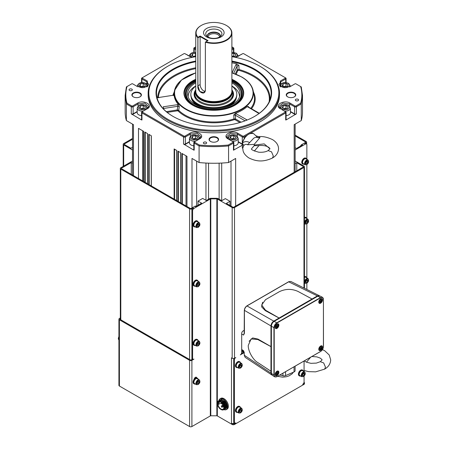 <?xml version="1.0" encoding="UTF-8"?>
<svg xmlns="http://www.w3.org/2000/svg" width="449" height="449" viewBox="0 0 449 449"><rect width="100%" height="100%" fill="white"/><g stroke="black" fill="none" stroke-linecap="round" stroke-linejoin="round"><path stroke-width="0.67" d="M146.935 108.984L148.692 106.48L144.836 103.152L138.039 103.932L133.129 106.767A1.313 0.758 180 0 1 131.271 106.767L126.388 103.949L125.153 95.435L125.153 112.059A88.672 51.197 -0 0 0 126.388 120.573L133.476 124.665L133.476 175.615M192.077 57.377L184.915 53.672A0.657 0.382 0 0 0 183.983 53.672L142.417 77.671A0.657 0.382 0 0 0 142.417 78.21L147.323 81.039L147.328 86.674L137.59 86.685L132.663 83.84A0.657 0.382 0 0 0 131.737 83.84L127 86.573C125.417 92.124 125.417 97.674 127 103.231L126.388 103.949L126.388 120.573M125.153 95.435L126.388 86.926L127 86.573M147.087 86.809L148.692 84.395L146.862 81.847L141.951 79.013A1.313 0.758 180 0 1 141.57 78.474A1.313 0.758 180 0 1 141.951 77.941L142.417 77.671M195.764 49.749L194.204 48.846A1.313 0.758 180 0 1 193.816 48.307A1.313 0.758 180 0 1 194.204 47.774L194.67 47.504A0.657 0.382 0 0 0 194.67 48.043L195.764 48.672M195.764 46.87L194.67 47.504M196.454 140.728L199.115 139.19L200.939 136.648L197.089 133.319L190.292 134.099L185.381 136.934A1.313 0.758 180 0 1 183.523 136.934L141.951 112.935A1.313 0.758 180 0 1 141.57 112.396A1.313 0.758 180 0 1 141.951 111.863L142.417 111.593A0.657 0.382 0 0 0 142.417 112.127L183.983 136.126A0.657 0.382 0 0 0 184.915 136.126L189.82 133.297C195.809 129.486 206.175 135.469 199.575 138.926L194.67 141.761A0.657 0.382 -0 0 0 194.67 142.294L199.401 145.027C209.015 145.942 218.635 145.942 228.255 145.027L232.986 142.294A0.657 0.382 -0 0 0 232.986 141.761L228.047 138.909M142.417 112.127L141.951 112.935L141.951 120.012L141.424 119.866L131.271 113.844L131.271 106.767L131.737 105.964A0.657 0.382 0 0 0 132.663 105.964L137.568 103.13C143.557 99.319 153.923 105.302 147.328 108.759L141.951 111.863M191.998 207.954L191.998 158.452L199.087 162.544L199.087 145.919L194.204 143.102A1.313 0.758 180 0 1 193.816 142.563A1.313 0.758 180 0 1 194.204 142.03L194.67 141.761L194.204 142.03M194.67 142.294L194.204 143.102L194.204 150.179L193.676 150.033L183.523 144.011L183.523 136.934L183.983 136.126M138.494 178.511L138.494 128.369L143.596 131.31L143.596 181.458M144.797 182.148L144.797 132.006L147.547 133.594L147.547 183.736M148.748 184.427L148.748 134.285L151.341 135.783L151.341 185.925M174.133 199.087L174.133 148.945L176.726 150.443L176.726 200.585M177.927 201.275L177.927 151.133L180.678 152.722L180.678 202.864M181.879 203.56L181.879 153.412L186.98 156.359L186.98 206.501M131.849 89.138A1.644 0.949 0 0 0 130.064 88.93A1.644 0.949 0 0 0 129.048 89.806A1.644 0.949 0 0 0 129.531 90.474A1.644 0.949 180 0 0 131.316 90.681A1.644 0.949 180 0 0 132.332 89.806A1.644 0.949 180 0 0 131.849 89.138M228.081 138.926C221.48 135.469 231.841 129.486 237.83 133.291L242.741 136.126A0.657 0.382 0 0 0 243.667 136.126L285.238 112.127A0.657 0.382 -0 0 0 285.238 111.593L282.236 109.859M280.788 109.028L280.328 108.759C273.727 105.302 284.088 99.319 290.082 103.13L294.987 105.964A0.657 0.382 0 0 0 295.919 105.964L300.65 103.231C302.239 97.674 302.239 92.124 300.65 86.573L295.919 83.84A0.657 0.382 0 0 0 294.987 83.84L290.043 86.696L280.328 86.674L280.328 81.045L285.238 78.21A0.657 0.382 0 0 0 285.238 77.671L243.667 53.672A0.657 0.382 0 0 0 242.741 53.672L235.573 57.377M231.892 48.672L232.986 48.043A0.657 0.382 0 0 0 232.986 47.504L231.892 46.87M127 103.231L131.737 105.964M298.125 99.324A1.644 0.949 180 0 1 298.607 99.992A1.644 0.949 180 0 1 297.592 100.873A1.644 0.949 180 0 1 295.801 100.666A1.644 0.949 0 0 1 295.319 99.992A1.644 0.949 0 0 1 296.334 99.117A1.644 0.949 0 0 1 298.125 99.324M206.164 142.226A1.644 0.949 180 0 1 206.647 142.9A1.644 0.949 180 0 1 205.631 143.775A1.644 0.949 180 0 1 203.84 143.568A1.644 0.949 0 0 1 203.358 142.9A1.644 0.949 0 0 1 204.374 142.024A1.644 0.949 0 0 1 206.164 142.226M287.635 96.844A4.759 2.75 0 0 0 294.37 96.844A4.759 2.75 0 0 0 294.37 92.954A4.759 2.75 0 0 0 287.635 92.954A4.759 2.75 0 0 0 287.635 96.844L287.635 96.844M210.458 141.401A4.759 2.75 0 0 0 217.193 141.401A4.759 2.75 0 0 0 217.193 137.512A4.759 2.75 0 0 0 210.458 137.512A4.759 2.75 0 0 0 210.458 141.401L210.458 141.401M133.28 96.844A4.759 2.75 0 0 0 140.015 96.844A4.759 2.75 0 0 0 140.015 92.954A4.759 2.75 0 0 0 133.28 92.954A4.759 2.75 0 0 0 133.28 96.844L133.28 96.844M167.382 121.713A65.683 37.924 0 0 0 238.963 129.935A65.683 37.924 0 0 0 279.508 94.902L279.508 93.291A65.683 37.924 180 0 1 238.963 128.324A65.683 37.924 180 0 1 167.382 120.108A65.683 37.924 0 0 1 148.142 93.291L148.142 94.902A65.683 37.924 0 0 0 167.382 121.713M134.447 84.867L137.456 86.606M186.088 54.351L186.442 54.554M187.564 55.205L188.816 55.923M294.179 172.287L294.179 124.665L301.268 120.573A88.672 51.197 0 0 0 302.497 112.059L302.497 95.435L301.268 103.949L296.385 106.767A1.313 0.758 180 0 1 294.527 106.767L289.616 103.932L282.814 103.152L278.964 106.48L280.76 109.006M233.452 52.404L233.452 48.846A1.313 0.758 180 0 0 233.834 48.307A1.313 0.758 180 0 0 233.452 47.774L232.986 47.504M285.238 77.671L285.699 77.941A1.313 0.758 180 0 1 286.086 78.474A1.313 0.758 180 0 1 285.699 79.013L280.788 81.847L278.964 84.395L280.569 86.809M300.65 86.573L301.268 86.926L302.497 95.435M301.268 120.573L301.268 103.949L300.65 103.231M140.425 115.444A3.614 2.088 -0 0 0 141.57 115.741M199.087 162.544A88.672 51.197 0 0 0 228.569 162.544L235.658 158.452L235.658 206.074M228.255 145.027L228.569 145.919L228.569 162.544M232.986 141.761L233.452 142.03A1.313 0.758 180 0 1 233.834 142.563A1.313 0.758 180 0 1 233.452 143.102L228.569 145.919C218.742 146.874 208.914 146.874 199.087 145.919L199.401 145.027M192.672 145.611A3.614 2.088 0 0 0 193.816 145.908M139.897 96.911A4.434 2.559 180 0 0 141.081 95.171A4.434 2.559 180 0 0 139.785 93.358A4.434 2.559 0 0 0 134.953 92.803A4.434 2.559 0 0 0 132.214 95.171A4.434 2.559 0 0 0 133.404 96.911M229.057 139.493L230.208 140.155M230.82 140.509L231.813 141.081M247.225 135.143L244.133 136.934A1.313 0.758 180 0 1 242.275 136.934L237.364 134.099L230.562 133.319L226.711 136.648L228.434 139.128M285.238 111.593L285.699 111.863A1.313 0.758 180 0 1 286.086 112.396A1.313 0.758 180 0 1 285.699 112.935L250.166 133.448M283.572 110.634L284.155 110.97M291.064 86.107L292.209 85.445M292.827 85.091L293.814 84.519M237.88 56.479L239.738 55.407M241.074 54.632L241.657 54.295M232.986 48.043L233.452 48.846L231.892 49.749M143.59 110.914L143.944 110.712M145.072 110.061L146.318 109.337M287.758 96.911A4.434 2.559 0 0 1 286.569 95.171A4.434 2.559 0 0 1 289.308 92.803A4.434 2.559 0 0 1 294.14 93.358A4.434 2.559 180 0 1 295.436 95.171A4.434 2.559 180 0 1 294.252 96.911M210.581 141.469A4.434 2.559 0 0 1 209.391 139.729A4.434 2.559 0 0 1 212.13 137.36A4.434 2.559 0 0 1 216.962 137.916A4.434 2.559 180 0 1 218.259 139.729A4.434 2.559 180 0 1 217.075 141.469M260.274 66.474L259.808 66.211L260.274 66.474A65.683 37.924 180 0 1 279.508 93.291M195.764 56.692A65.026 37.542 0 0 0 167.847 66.211L167.382 66.474A65.683 37.924 0 0 0 148.142 93.291M295.919 105.964L296.385 106.767L296.385 113.844L286.226 119.866L285.699 120.012L285.699 112.935L285.238 112.127M242.017 145.504L242.426 142.877A9.356 5.405 -60 0 1 244.133 138.87A9.356 5.405 -60 0 1 247.438 135.026A9.356 5.405 -60 0 1 248.718 134.156M241.977 145.42L233.452 150.179L233.452 143.102L232.986 142.294M132.517 175.059L132.517 124.109L132.517 147.317L130.878 148.26L124.373 144.511A0.657 0.382 180 0 1 124.373 143.972L132.517 139.274M132.517 138.466L123.677 143.568A1.644 0.949 0 0 0 123.194 144.241A1.644 0.949 0 0 0 123.677 144.909L132.517 150.011M132.517 160.995L120.798 167.758A1.644 0.949 -0 0 0 120.315 168.426A1.644 0.949 -0 0 0 120.798 169.099L189.585 208.813A1.644 0.949 0 0 0 191.903 208.813L193.3 208.005L193.996 208.409L210.328 198.98A0.657 0.382 180 0 1 210.789 198.868L216.861 198.868A0.657 0.382 180 0 1 217.327 198.98L232.172 207.55A1.644 0.949 -0 0 0 234.496 207.55L303.979 167.438A1.644 0.949 0 0 0 304.456 166.764A1.644 0.949 0 0 0 303.979 166.096L295.139 160.995M229.989 205.485L229.989 201.304L225.347 198.621L221.722 200.714L218.023 198.576A1.644 0.949 0 0 0 216.861 198.301L210.789 198.301A1.644 0.949 -0 0 0 209.632 198.576L206.304 200.495L202.679 198.407L198.037 201.09L201.657 203.178L195.618 206.663L194.922 206.265L191.207 208.409A0.657 0.382 180 0 1 190.281 208.409L121.494 168.695A0.657 0.382 180 0 1 121.494 168.162L131.248 162.527L132.517 163.262M131.248 162.527L131.248 174.324M231.892 56.692A65.026 37.542 0 0 1 259.808 66.211A65.026 37.542 180 0 1 259.808 119.299A65.026 37.542 180 0 1 167.847 119.299A65.026 37.542 0 0 1 167.847 66.211M286.086 115.741A3.614 2.088 0 0 0 287.231 115.444M242.931 149.102A9.519 5.495 -60 0 1 242.454 148.164L242.454 142.973C244.649 141.283 247.04 141.149 249.638 142.569L253.769 138.152C255.386 137.248 256.761 137.13 257.9 137.798L254.185 134.133A9.519 5.495 120 0 0 248.797 134.133A9.519 5.495 120 0 0 242.454 142.973L242.426 142.877M233.834 145.908A3.614 2.088 0 0 0 234.979 145.611M198.037 201.09L198.037 205.272M231.892 61.053A57.803 33.372 0 0 1 254.701 69.157A57.803 33.372 180 0 1 254.701 116.353A57.803 33.372 180 0 1 172.955 116.353L172.955 116.353A57.803 33.372 0 0 1 195.764 61.053M243.964 351.831L244.413 355.586L245.16 357.342L271.707 374.887L270.96 373.13L270.96 325.94C271.134 323.897 272.066 322.292 273.744 321.114L317.398 295.913L319.475 295.79M295.139 150.011L305.46 144.05L304.764 143.652L306.162 142.844A1.644 0.949 0 0 0 306.639 142.176A1.644 0.949 0 0 0 306.162 141.508L295.139 135.143M295.139 135.946L305.46 141.906A0.657 0.382 180 0 1 305.46 142.445L301.745 144.589L302.446 144.993L296.407 148.479L295.139 147.743M257.9 137.798L260.033 137.546L254.19 144.37L247.506 144.78C246.035 143.927 244.733 144.292 243.594 145.88L243.049 147.614M258.68 137.169C258.276 136.474 258.725 136.603 260.033 137.546M259.09 145.465L254.297 151.066M242.348 147.878L242.348 143.371A3.94 1.976 -146.6 0 1 243.594 145.88M296.778 170.788L296.778 162.74L303.277 166.495A0.657 0.382 180 0 1 303.277 167.034L233.8 207.146A0.657 0.382 180 0 1 232.868 207.146L226.369 203.391L229.989 201.304M295.139 163.689L296.778 162.74M192.722 359.043L191.207 359.913A0.657 0.382 180 0 1 190.281 359.913L120.102 319.396A0.657 0.382 180 0 1 120.102 318.863L120.315 318.734M120.315 317.931L119.406 318.459A1.644 0.949 0 0 0 118.923 319.127A1.644 0.949 0 0 0 119.406 319.8L189.585 360.317A1.644 0.949 0 0 0 191.903 360.317L193.996 359.11A1.97 1.139 120 0 1 193.008 359.206A1.97 1.139 120 0 1 192.599 358.308L192.599 210.822L191.903 210.418A1.97 1.139 -60 0 1 193.3 208.005M254.532 116.448A57.332 33.103 0 0 0 270.713 97.265A57.332 33.103 0 0 0 254.364 69.73A57.332 33.103 180 0 0 231.892 61.721M173.123 116.448A57.332 33.103 180 0 1 156.942 97.265A57.332 33.103 180 0 1 195.764 61.721M319.295 295.683L290.829 281.461L288.931 281.697L247.203 305.791C245.519 306.964 244.587 308.57 244.413 310.618L244.413 333.349L243.549 335.055L244.329 332.883M244.34 352.858L243.549 350.72L241.691 349.496M194.922 206.265A1.97 1.139 -60 0 1 195.91 206.164L196.196 206.332M244.009 351.954L241.506 353.397M300.538 146.088A1.97 1.139 -60 0 1 301.745 144.589M304.764 143.652A1.97 1.139 -60 0 1 305.752 143.551L306.448 143.955A1.97 1.139 120 0 1 306.858 144.859L306.858 159.333M306.858 164.637L306.858 218.596M306.858 223.899L306.858 277.852M306.858 283.162L306.858 289.47M306.448 143.955A1.97 1.139 120 0 0 305.46 144.05M304.456 277.1A3.283 1.897 -60 0 1 304.534 277.055A3.283 1.897 -60 0 1 306.173 276.893L305.713 276.623A3.283 1.897 120 0 0 304.456 276.601M306.173 158.368L305.713 158.104A3.283 1.897 120 0 0 304.068 158.267A3.283 1.897 120 0 0 301.924 161.157A3.283 1.897 120 0 0 302.43 163.79L302.89 164.059A3.283 1.897 -60 0 1 302.39 161.427A3.283 1.897 -60 0 1 304.534 158.531A3.283 1.897 -60 0 1 306.173 158.368A3.283 1.897 -60 0 1 306.796 159.294M304.456 217.838A3.283 1.897 -60 0 1 304.534 217.793A3.283 1.897 -60 0 1 306.173 217.63L305.713 217.361A3.283 1.897 120 0 0 304.456 217.338M247.506 144.78L249.638 142.569M255.868 135.755L258.641 136.698C262.637 136.142 267.29 137.13 272.605 139.661C276.522 142.159 278.498 145.201 278.543 148.793C278.285 152.772 276.247 155.854 272.436 158.031L273.323 156.067L271.522 151.818L268.12 150.589C265.954 151.919 262.833 152.464 258.764 152.211C253.242 150.645 250.834 149.506 251.535 148.804L254.19 145.661L257.597 145.678C268.9 144.382 270.292 149.433 269.933 148.793L264.203 143.882L254.235 145.044L254.19 144.37M272.436 158.031L272.425 158.042C263.159 162.274 256.289 161.601 248.746 157.863C244.677 155.012 242.735 151.992 242.931 148.804M193.996 208.409A1.97 1.139 120 0 0 192.599 210.822M304.04 382.262A1.644 0.949 180 0 1 304.456 382.896L304.456 383.699A1.644 0.949 180 0 1 303.979 384.372L234.496 424.485A1.644 0.949 180 0 1 232.172 424.485L217.327 415.914A0.657 0.382 0 0 0 216.861 415.802L210.789 415.802A0.657 0.382 -0 0 0 210.328 415.914L191.903 426.55A1.644 0.949 180 0 1 189.585 426.55L119.406 386.033A1.644 0.949 180 0 1 118.923 385.36L118.923 319.127M194.019 379.456A1.97 1.139 -60 0 1 194.973 377.66A1.97 1.139 -60 0 1 196.376 377.244A1.97 1.139 -60 0 1 196.757 377.873A3.283 1.897 120 0 0 195.388 378.148A3.283 1.897 120 0 0 194.019 379.456A3.283 1.897 120 0 0 193.744 383.676L194.209 383.94A3.283 1.897 -60 0 1 193.704 381.313A3.283 1.897 -60 0 1 195.854 378.417A3.283 1.897 -60 0 1 197.493 378.254A3.283 1.897 -60 0 1 198.116 379.181M197.493 378.254L197.032 377.985A3.283 1.897 120 0 0 196.757 377.873M197.493 339.64L197.032 339.371A3.283 1.897 120 0 0 195.388 339.534A3.283 1.897 120 0 0 193.244 342.43A3.283 1.897 120 0 0 193.744 345.062L194.209 345.326A3.283 1.897 -60 0 1 193.704 342.699A3.283 1.897 -60 0 1 195.854 339.803A3.283 1.897 -60 0 1 197.493 339.64A3.283 1.897 -60 0 1 198.116 340.566M197.493 221.116L197.032 220.846A3.283 1.897 120 0 0 195.388 221.009A3.283 1.897 120 0 0 193.244 223.905A3.283 1.897 120 0 0 193.744 226.537L194.209 226.807A3.283 1.897 -60 0 1 193.704 224.174A3.283 1.897 -60 0 1 195.854 221.278A3.283 1.897 -60 0 1 197.493 221.116A3.283 1.897 -60 0 1 198.116 222.042M197.493 280.378L197.032 280.109A3.283 1.897 120 0 0 195.388 280.271A3.283 1.897 120 0 0 193.244 283.167A3.283 1.897 120 0 0 193.744 285.8L194.209 286.069A3.283 1.897 -60 0 1 193.704 283.437A3.283 1.897 -60 0 1 195.854 280.541A3.283 1.897 -60 0 1 197.493 280.378A3.283 1.897 -60 0 1 198.116 281.304M234.4 422.127A1.97 1.139 120 0 0 234.81 423.025A1.97 1.139 120 0 0 235.792 422.93L234.496 423.682A1.644 0.949 180 0 1 232.172 423.682L231.476 423.278L231.476 357.847L232.172 358.251A1.644 0.949 180 0 0 234.496 358.251L235.792 357.499A1.97 1.139 120 0 0 234.4 359.913L233.704 359.514L233.704 421.723L234.4 422.127L234.4 359.913M224.029 409.668A6.241 3.603 -120 0 0 226.33 409.589L227.071 409.162A6.241 3.603 -120 0 0 228.361 406.306L228.361 406.199A6.106 3.525 -120 0 0 224.045 398.718A6.106 3.525 -120 0 0 224 398.69M231.892 62.809A57.124 32.979 180 0 1 237.027 63.96L238.89 65.47L239.042 69.494L237.201 69.926L237.066 66.065A1.313 1.038 -155.1 0 0 235.798 64.892L232.088 72.89M157.049 97.736A57.124 32.979 180 0 1 157.015 97.562L157.021 97.209M241.691 333.983L243.549 335.055L244.385 333.321M271.482 374.208L271.185 373.001L271.185 325.806C271.336 323.92 272.189 322.449 273.738 321.383L317.398 296.172L318.594 295.824M270.955 346.628L257.743 339.5L251.148 338.928L248.275 345.36C247.87 350.697 252.983 359.975 257.743 362.539L270.955 371.211M249.083 341.262L252.692 337.929L257.979 339.096L257.748 339.5L251.216 338.894M244.329 330.262L243.089 330.98A1.97 1.139 -60 0 0 241.691 333.394L241.691 352.487A1.97 1.139 120 0 1 240.299 354.901L244.222 352.633M306.173 276.893A3.283 1.897 -60 0 1 306.796 277.819M304.001 164.132A3.283 1.897 -60 0 1 302.89 164.059M306.173 217.63A3.283 1.897 -60 0 1 306.796 218.556M304.456 382.896A1.644 0.949 180 0 1 303.979 383.564L302.677 384.316A1.97 1.139 120 0 0 304.068 381.903L304.068 376.082M191.903 208.813L191.903 359.514M193.008 359.206L192.312 358.807A1.97 1.139 -60 0 1 191.903 357.904L192.599 358.308M196.084 377.867L196.084 377.744A1.97 1.139 120 0 0 195.96 377.154M195.321 384.013A3.283 1.897 -60 0 1 194.209 383.94M195.321 345.399A3.283 1.897 -60 0 1 194.209 345.326M195.321 226.88A3.283 1.897 -60 0 1 194.209 226.807M195.321 286.142A3.283 1.897 -60 0 1 194.209 286.069M234.524 422.863L233.8 423.278A1.644 0.949 180 0 1 231.476 423.278M234.81 423.025L234.114 422.627A1.97 1.139 -60 0 1 233.8 422.245A1.97 1.139 -60 0 1 233.704 421.723M233.704 359.514A1.97 1.139 -60 0 1 233.8 358.88A1.97 1.139 -60 0 1 233.951 358.459M228.361 406.306A6.241 3.603 -120 0 0 223.95 398.661A6.241 3.603 -120 0 0 220.829 398.353L220.089 398.785A6.241 3.603 -120 0 0 218.871 400.749M245.923 120.506A1.313 0.758 -60 0 1 246.653 119.687L235.433 113.361A39.759 22.955 0 0 0 247.197 106.57L258.153 113.047A1.313 0.758 -60 0 1 258.809 112.98L259.427 113.199M236.09 74.276L237.835 70.515L238.756 70.274L239.042 69.494A56.181 32.435 180 0 1 253.55 75.544A56.181 32.435 0 0 1 269.95 99.897M173.875 94.952L174.122 95.267A39.759 22.955 -0 0 0 178.427 104.544L163.24 106.783L163.778 109.287M163.088 108.551L177.77 106.295L177.232 109.954L166.293 111.644M158.828 97.489L173.022 95.289L158.828 97.489L157.032 97.248M238.89 65.47L237.066 66.065L233.665 73.389M270.96 325.94L244.424 310.354C244.587 308.48 245.435 307.004 246.978 305.932L273.744 321.114M312.027 299.012L298.029 291.44C291.839 288.662 285.648 288.724 279.452 291.631L265.522 299.674L261.672 304.983L265.522 310.214L279.115 318.01M304.068 361.035L304.068 371.548M239.85 406.626L239.39 406.356A3.283 1.897 120 0 0 236.859 407.237A3.283 1.897 120 0 0 235.422 410.543A3.283 1.897 120 0 0 236.101 412.047L236.567 412.311A3.283 1.897 -60 0 1 235.888 410.807A3.283 1.897 -60 0 1 237.319 407.507A3.283 1.897 -60 0 1 239.85 406.626A3.283 1.897 -60 0 1 240.473 407.552M239.85 361.843L239.39 361.574A3.283 1.897 120 0 0 236.859 362.455A3.283 1.897 120 0 0 235.422 365.761A3.283 1.897 120 0 0 236.101 367.265L236.567 367.529A3.283 1.897 -60 0 1 235.888 366.03A3.283 1.897 -60 0 1 237.319 362.725A3.283 1.897 -60 0 1 239.85 361.843A3.283 1.897 -60 0 1 240.473 362.77M302.834 370.262L302.368 369.993A3.283 1.897 120 0 0 299.837 370.874A3.283 1.897 120 0 0 298.405 374.18A3.283 1.897 120 0 0 299.085 375.684L299.55 375.953A3.283 1.897 -60 0 1 298.866 374.449A3.283 1.897 -60 0 1 300.302 371.143A3.283 1.897 -60 0 1 302.834 370.262A3.283 1.897 -60 0 1 303.451 371.188M310.635 357.247L306.454 362.18M304.456 282.915L305.168 283.33A2.789 1.611 120 0 1 304.742 281.091A2.789 1.611 120 0 1 306.566 278.633A2.789 1.611 -60 0 1 307.963 278.492L305.932 277.319A2.789 1.611 120 0 0 304.534 277.46A2.789 1.611 120 0 0 304.456 277.504M305.932 158.794A2.789 1.611 120 0 0 304.534 158.935A2.789 1.611 120 0 0 302.71 161.393A2.789 1.611 120 0 0 303.137 163.632L305.168 164.805A2.789 1.611 120 0 1 304.742 162.566A2.789 1.611 120 0 1 306.566 160.108A2.789 1.611 -60 0 1 307.963 159.967L305.932 158.794M304.456 223.653L305.168 224.068A2.789 1.611 120 0 1 304.742 221.828A2.789 1.611 120 0 1 306.566 219.37A2.789 1.611 -60 0 1 307.963 219.23L305.932 218.057A2.789 1.611 120 0 0 304.534 218.197A2.789 1.611 120 0 0 304.456 218.242M197.246 378.681A2.789 1.611 120 0 0 195.854 378.821A2.789 1.611 120 0 0 194.03 381.28A2.789 1.611 120 0 0 194.456 383.513L196.488 384.686A2.789 1.611 -60 0 1 196.061 382.453A2.789 1.611 -60 0 1 197.886 379.994A2.789 1.611 120 0 1 199.277 379.854L197.246 378.681M195.854 340.207A2.789 1.611 120 0 0 194.03 342.666A2.789 1.611 120 0 0 194.456 344.899L196.488 346.072A2.789 1.611 -60 0 1 196.061 343.839A2.789 1.611 -60 0 1 197.886 341.38A2.789 1.611 120 0 1 199.277 341.24L197.246 340.067A2.789 1.611 120 0 0 195.854 340.207M197.246 221.542A2.789 1.611 120 0 0 195.854 221.683A2.789 1.611 120 0 0 194.03 224.141A2.789 1.611 120 0 0 194.456 226.38L196.488 227.553A2.789 1.611 -60 0 1 196.061 225.314A2.789 1.611 -60 0 1 197.886 222.856A2.789 1.611 120 0 1 199.277 222.715L197.246 221.542M195.854 280.945A2.789 1.611 120 0 0 194.03 283.403A2.789 1.611 120 0 0 194.456 285.643L196.488 286.816A2.789 1.611 -60 0 1 196.061 284.576A2.789 1.611 -60 0 1 197.886 282.118A2.789 1.611 120 0 1 199.277 281.978L197.246 280.805A2.789 1.611 120 0 0 195.854 280.945M226.33 409.589A6.241 3.603 -120 0 0 227.621 406.732A6.241 3.603 -120 0 0 224.898 400.452A6.241 3.603 -120 0 0 220.089 398.785M247.758 107.047A1.313 0.758 -60 0 1 248.415 106.985L258.809 112.98M247.197 106.57L248.449 106.486L248.28 106.884M235.433 113.361L233.755 114.972L233.974 118.901A40.702 23.5 180 0 1 185.044 115.096A40.702 23.5 0 0 1 178.696 110.347L177.232 109.954L177.4 110.808L178.135 110.976A0.657 0.46 134.6 0 0 178.696 110.347L179.258 106.542L177.77 106.295L177.428 104.589M236.258 113.687A1.313 0.758 120 0 0 235.338 115.202L233.755 114.972M237.835 70.515A0.657 0.516 24.9 0 1 237.201 69.926L235.321 73.978M178.427 104.544L179.258 106.542M261.672 305.056L265.522 310.225L265.297 310.629L261.61 306.858L262.575 302.256M271.387 373.422L273.935 374.999L274.737 376.857L276.949 376.694L274.737 376.857L272.161 375.218L271.387 373.422L271.387 326.227C271.555 324.15 272.492 322.522 274.204 321.344L317.864 296.138L319.806 295.913L322.517 297.322L323.269 298.265M237.678 412.384A3.283 1.897 -60 0 1 236.567 412.311M237.678 367.602A3.283 1.897 -60 0 1 236.567 367.529M300.662 376.026A3.283 1.897 -60 0 1 299.55 375.953M311.881 356.528L316.848 356.882L320.193 358.083L321.95 359.554L322.096 359.913L320.3 361.692L323.678 362.932L325.48 367.181L324.593 369.151L315.608 371.851L308.609 371.649L304.068 370.481M320.3 361.692L316.371 363.101L310.921 363.331L306.42 362.169L304.366 360.867M143.304 111.083A5.253 3.036 0 0 1 138.735 110.235A5.253 3.036 180 0 1 137.198 108.086L137.198 112.648A5.253 3.036 0 0 0 138.735 114.792A5.253 3.036 0 0 0 141.57 115.634M224.057 409.651A6.106 3.525 60 0 0 227.435 406.732A6.106 3.525 -120 0 0 223.585 399.554A6.106 3.525 -120 0 0 218.899 400.727M195.556 141.25A5.253 3.036 0 0 1 190.988 140.397A5.253 3.036 180 0 1 189.444 138.253L189.444 142.81A5.253 3.036 0 0 0 190.988 144.96A5.253 3.036 0 0 0 193.816 145.802M178.135 110.976A41.353 23.876 0 0 0 184.59 115.803A41.353 23.876 0 0 0 234.294 119.664L233.974 118.901L235.545 118.974L235.338 115.202L245.081 120.826M234.294 119.664L235.08 119.731A0.657 0.382 120 0 0 235.545 118.974L241.096 122.179M238.211 407.187A2.789 1.611 120 0 0 236.387 409.651A2.789 1.611 120 0 0 236.814 411.885L238.846 413.058A2.789 1.611 120 0 1 238.419 410.824A2.789 1.611 120 0 1 240.243 408.36A2.789 1.611 -60 0 1 241.641 408.225L239.603 407.052A2.789 1.611 120 0 0 238.211 407.187M239.603 362.27A2.789 1.611 120 0 0 238.211 362.41A2.789 1.611 120 0 0 236.387 364.869A2.789 1.611 120 0 0 236.814 367.102L238.846 368.275A2.789 1.611 120 0 1 238.419 366.042A2.789 1.611 120 0 1 240.243 363.583A2.789 1.611 -60 0 1 241.641 363.443L239.603 362.27M301.189 370.829A2.789 1.611 120 0 0 299.365 373.287A2.789 1.611 120 0 0 299.792 375.527L301.823 376.7A2.789 1.611 120 0 1 301.397 374.46A2.789 1.611 120 0 1 303.221 372.002A2.789 1.611 -60 0 1 304.618 371.862L302.587 370.689A2.789 1.611 120 0 0 301.189 370.829M225.437 408.854A5.158 2.975 -120 0 0 225.46 408.837L225.555 408.786A5.158 2.975 60 0 0 226.622 406.424A5.158 2.975 -120 0 0 224.315 401.181L221.43 399.352L219.808 400.205M195.764 79.277A29.887 17.253 0 0 0 192.694 105.223A29.887 17.253 180 0 0 234.962 105.223A29.887 17.253 180 0 0 234.962 80.82A29.887 17.253 0 0 0 231.892 79.277M144.629 86.455L141.654 86.915L139.476 85.658L140.273 83.941L143.248 83.48L145.425 84.738L144.629 86.455M195.764 56.462L193.906 56.748L191.729 55.491L192.526 53.779L195.764 53.47M306.858 279.839L305.926 280.995L305.926 282.236L306.858 282.314L307.784 281.164L307.784 279.923L306.858 279.839M306.858 161.314L305.926 162.471L305.926 163.711L306.858 163.795L307.784 162.639L307.784 161.399L306.858 161.314M306.858 220.577L305.926 221.733L305.926 222.973L306.858 223.058L307.784 221.901L307.784 220.661L306.858 220.577M286.086 115.634A5.253 3.036 0 0 0 290.458 112.648L290.458 108.086L288.713 105.493C284.385 103.792 281.467 104.656 279.946 108.086A5.253 3.036 180 0 0 279.985 108.456M233.834 145.802A5.253 3.036 0 0 0 238.206 142.81L238.206 138.253L236.466 135.66C232.139 133.959 229.214 134.823 227.699 138.253A5.253 3.036 180 0 0 227.738 138.623M198.172 383.676L199.103 382.52L199.103 381.285L198.172 381.201L197.246 382.357L197.246 383.592L198.172 383.676L197.246 383.143M198.172 345.062L199.103 343.906L199.103 342.671L198.172 342.587L197.246 343.743L197.246 344.978L198.172 345.062L197.246 344.529M198.172 226.543L199.103 225.387L199.103 224.146L198.172 224.062L197.246 225.218L197.246 226.459L198.172 226.543L197.246 226.004M198.172 285.8L199.103 284.649L199.103 283.409L198.172 283.325L197.246 284.481L197.246 285.721L198.172 285.8L197.246 285.267M220.352 399.885A5.158 2.975 60 0 1 220.397 399.857A5.158 2.975 60 0 1 221.638 399.632L221.43 399.352M221.638 399.632L222.485 400.227A4.827 2.789 -120 0 0 221.722 399.997M220.021 400.076L221.29 399.829L222.485 400.227M221.29 399.829L221.918 400.559L220.824 400.098L221.587 400.749L220.358 400.368L220.992 401.092L219.825 400.676L220.655 401.288L218.495 401.333A4.827 2.789 -120 0 0 217.496 403.544L217.496 403.679A4.664 2.694 60 0 1 220.796 401.771A4.664 2.694 60 0 1 224.09 407.484A4.664 2.694 60 0 1 220.796 409.387A4.664 2.694 60 0 1 217.496 403.679M220.796 409.387L222.148 409.971C223.669 410.167 224.449 409.336 224.5 407.484C224.326 405.279 223.321 403.421 221.492 401.911L220.655 401.288M221.492 401.911L222.564 402.192L224.96 407.383L223.95 409.713M223.956 409.713L225.028 407.344L222.564 402.192M222.631 402.152L221.806 401.541L223.03 401.922L225.42 407.12L224.416 409.443L225.488 407.08L223.03 401.922M223.097 401.883L222.266 401.271L223.495 401.653L225.886 406.85L224.876 409.174M224.882 409.174L225.954 406.811L223.495 401.653M223.563 401.614L222.861 400.929L223.956 401.389L226.352 406.581L225.342 408.91L226.419 406.541L223.956 401.389M224.023 401.35L223.282 400.688L224.225 401.232A5.158 2.975 60 0 1 226.532 406.48A5.158 2.975 -120 0 1 225.46 408.837M234.844 105.291A29.555 17.068 180 0 0 243.386 93.291A29.555 17.068 180 0 0 234.726 81.224A29.555 17.068 0 0 0 231.892 79.782M195.764 79.782A29.555 17.068 0 0 0 184.27 93.291A29.555 17.068 0 0 0 192.812 105.291M140.273 86.118L140.273 83.941M140.964 86.517L143.248 86.163L143.248 83.48M143.248 86.163L143.938 86.562M192.526 55.951L192.526 53.779M193.216 56.35L195.5 55.996L195.5 53.319M307.784 281.164L306.622 280.131M305.926 281.36L306.622 280.49M306.858 282.314L305.926 281.781M307.784 162.639L306.622 161.606M305.926 162.835L306.622 161.966M306.858 163.795L305.926 163.256M307.784 221.901L306.622 220.869M305.926 222.098L306.622 221.228M306.858 223.058L305.926 222.519M231.892 53.605L233.749 53.319L235.921 54.57L235.13 56.288L232.2 56.742M287.377 86.455L284.408 86.915L282.23 85.658L283.027 83.941L285.996 83.48L288.174 84.738L287.377 86.455M144.629 108.54L141.654 109L139.476 107.743L140.273 106.026L143.248 105.566L145.425 106.823L144.629 108.54M197.246 382.716L197.942 381.852L199.103 382.52M197.942 381.852L197.942 381.487M197.246 344.102L197.942 343.238L199.103 343.906M197.942 343.238L197.942 342.873M197.246 225.583L197.942 224.713L199.103 225.387M197.942 224.713L197.942 224.354M197.246 284.84L197.942 283.976L199.103 284.649M197.942 283.976L197.942 283.616M221.542 399.683A5.158 2.975 -120 0 0 220.307 399.907A5.158 2.975 -120 0 0 220.167 399.997M221.222 399.868L220.021 400.07M220.756 400.138L219.488 400.379L220.824 400.098M220.291 400.407L219.09 400.609L220.358 400.368M218.562 400.912A5.158 2.975 -120 0 0 217.496 403.275L218.697 400.845A5.158 2.975 -120 0 0 218.562 400.912L219.898 400.637M218.697 400.845L219.825 400.676M220.453 401.322L219.819 401.148A4.827 2.789 -120 0 0 218.495 401.333M221.469 401.737L224.315 408.775M221.935 401.468L225.016 407.698M222.395 401.198L225.482 407.428M222.861 400.929L225.948 407.164M223.282 400.688A4.827 2.789 60 0 1 225.42 403.202M196.875 138.707L193.906 139.168L191.729 137.91L192.526 136.193L195.5 135.733L197.672 136.99L196.875 138.707M184.275 93.56A29.555 17.068 180 0 1 195.764 80.32M231.892 80.32A29.555 17.068 180 0 1 234.726 81.763A29.555 17.068 180 0 1 243.38 93.56M143.86 86.573A2.666 1.538 -0 0 0 141.761 86.393A2.666 1.538 0 0 0 141.053 86.567M195.764 56.305A2.666 1.538 -0 0 0 194.013 56.226A2.666 1.538 -0 0 0 193.306 56.406M240.535 409.572L239.603 410.728L239.603 411.963L240.535 412.047L241.461 410.891L241.461 409.656L240.535 409.572M240.535 364.79L239.603 365.946L239.603 367.181L240.535 367.265L241.461 366.109L241.461 364.874L240.535 364.79M303.513 373.209L302.581 374.365L302.581 375.605L303.513 375.69L304.439 374.533L304.439 373.293L303.513 373.209M305.926 281.31A1.313 0.758 120 0 0 306.162 281.068A1.313 0.758 120 0 0 306.594 280.17M305.926 162.791A1.313 0.758 120 0 0 306.162 162.544A1.313 0.758 120 0 0 306.594 161.646M305.926 222.053A1.313 0.758 120 0 0 306.162 221.806A1.313 0.758 120 0 0 306.594 220.908M234.361 56.406A2.666 1.538 0 0 0 232.262 56.226A2.666 1.538 -0 0 0 231.892 56.305L233.749 55.996L233.749 53.319M233.749 55.996L234.44 56.394M283.027 86.118L283.027 83.941M283.717 86.517L285.996 86.163L285.996 83.48M285.996 86.163L286.687 86.562M140.273 108.203L140.273 106.026M140.964 108.602L143.248 108.248L143.248 105.566M143.248 108.248L143.938 108.647M197.246 382.671A1.313 0.758 120 0 0 197.476 382.43A1.313 0.758 120 0 0 197.908 381.527M197.246 344.057A1.313 0.758 120 0 0 197.476 343.816A1.313 0.758 120 0 0 197.908 342.913M197.246 225.538A1.313 0.758 120 0 0 197.476 225.291A1.313 0.758 120 0 0 197.908 224.393M197.246 284.795A1.313 0.758 120 0 0 197.476 284.554A1.313 0.758 120 0 0 197.908 283.656M223.95 407.406A4.468 2.576 -120 0 0 220.796 401.934A4.468 2.576 -120 0 0 217.636 403.758A4.468 2.576 -120 0 0 220.796 409.23A4.468 2.576 -120 0 0 223.95 407.406M192.526 138.371L192.526 136.193M193.216 138.769L195.5 138.415L195.5 135.733M195.5 138.415L196.185 138.814M223.568 109.337A28.573 16.495 180 0 0 234.03 105.493A28.573 16.495 180 0 0 234.03 82.161A28.573 16.495 0 0 0 231.892 81.045M195.764 81.045A28.573 16.495 0 0 0 193.62 105.493A28.573 16.495 0 0 0 193.626 105.493A28.573 16.495 180 0 0 204.087 109.337M220.863 401.973A4.271 2.464 -120 0 0 218.798 401.804A4.271 2.464 -120 0 0 217.928 403.449L220.307 401.726M241.461 410.891L240.299 409.858M239.603 411.088L240.299 410.223M240.535 412.047L239.603 411.514M241.461 366.109L240.299 365.076M239.603 366.305L240.299 365.441M240.535 367.265L239.603 366.732M304.439 374.533L303.277 373.501M302.581 374.73L303.277 373.86M303.513 375.69L302.581 375.151M287.377 108.54L284.408 109L282.23 107.743L283.027 106.026L285.996 105.566L288.174 106.823L287.377 108.54M235.13 138.707L232.155 139.168L229.978 137.91L230.775 136.193L233.749 135.733L235.921 136.99L235.13 138.707M286.608 86.573A2.666 1.538 0 0 0 284.514 86.393A2.666 1.538 -0 0 0 283.807 86.567M143.86 108.658A2.666 1.538 -0 0 0 141.761 108.478A2.666 1.538 -0 0 0 141.053 108.652M217.911 403.758A4.271 2.464 60 0 1 217.928 403.449L217.933 404.145A4.271 2.464 60 0 1 217.911 403.758M217.933 404.145L218.343 404.392L217.933 404.145A4.271 2.464 -120 0 0 219.931 408.208A4.271 2.464 -120 0 0 223.069 409.196A4.271 2.464 -120 0 0 223.95 407.322M196.112 138.825A2.666 1.538 0 0 0 194.013 138.646A2.666 1.538 -0 0 0 193.306 138.82M193.856 105.627A27.917 16.119 180 0 1 185.908 94.363A27.917 16.119 180 0 1 188.378 87.74M233.794 105.627A27.917 16.119 0 0 0 241.742 94.363A27.917 16.119 0 0 0 239.278 87.74M239.603 411.043A1.313 0.758 120 0 0 239.833 410.801A1.313 0.758 120 0 0 240.271 409.898M239.603 366.261A1.313 0.758 120 0 0 239.833 366.019A1.313 0.758 120 0 0 240.271 365.116M302.581 374.685A1.313 0.758 120 0 0 302.817 374.438A1.313 0.758 120 0 0 303.249 373.54M283.027 108.203L283.027 106.026M283.717 108.602L285.996 108.248L285.996 105.566M285.996 108.248L286.687 108.647M230.775 138.371L230.775 136.193M231.465 138.769L233.749 138.415L233.749 135.733M233.749 138.415L234.44 138.814M185.914 94.509A27.917 16.119 180 0 1 186.851 90.507L187.205 89.733A27.546 15.906 180 0 1 195.764 81.819M241.742 94.509A27.917 16.119 0 0 0 240.804 90.507L240.445 89.733A27.546 15.906 0 0 0 233.306 82.582A27.546 15.906 180 0 0 231.892 81.819M286.608 108.658A2.666 1.538 -0 0 0 284.514 108.478A2.666 1.538 0 0 0 283.807 108.652M234.361 138.825A2.666 1.538 -0 0 0 232.262 138.646A2.666 1.538 0 0 0 231.555 138.82M240.445 89.733A27.546 15.906 0 0 1 227.581 107.608A27.546 15.906 0 0 1 194.35 105.072A27.546 15.906 180 0 1 187.205 89.733M195.764 82.846A26.233 15.148 0 0 0 187.8 95.716A26.233 15.148 0 0 0 195.276 104.538A26.233 15.148 0 0 0 222.334 108.153A26.233 15.148 0 0 0 239.856 95.716A26.233 15.148 0 0 0 232.374 83.116A26.233 15.148 0 0 0 231.892 82.846M321.22 347.627L320.839 347.026L320.036 347.464L319.615 348.497L319.997 349.098L320.799 348.66L321.22 347.627L320.502 347.212M277.566 372.833L277.185 372.232L276.376 372.67L275.955 373.703L276.337 374.303L277.14 373.865L277.566 372.833L276.842 372.417M277.566 325.637L277.185 325.037L276.376 325.474L275.955 326.507L276.337 327.108L277.14 326.67L277.566 325.637L276.842 325.222M321.22 300.432L320.839 299.831L320.036 300.269L319.615 301.301L319.997 301.902L320.799 301.464L321.22 300.432L320.502 300.016M239.463 97.035A25.655 14.811 180 0 0 231.965 86.034A25.655 14.811 0 0 0 231.892 85.989M195.764 85.989A25.655 14.811 0 0 0 188.187 97.035M320.799 348.66L319.868 348.127L320.171 347.391M277.14 373.865L276.214 373.332L276.511 372.597M276.124 326.097A0.988 0.567 120 0 0 276.421 325.62L276.511 325.402A0.988 0.567 120 0 1 276.421 325.62L276.214 326.137L277.14 326.67M320.799 301.464L319.868 300.931L320.171 300.196M191.201 97.259A22.663 13.083 0 0 0 197.801 105.762A22.663 13.083 0 0 0 198.273 106.026M229.377 106.026A22.663 13.083 0 0 0 236.449 97.259M319.783 348.087A0.988 0.567 120 0 0 320.081 347.605A0.988 0.567 120 0 0 320.148 347.403M276.124 373.293A0.988 0.567 120 0 0 276.421 372.81A0.988 0.567 120 0 0 276.489 372.608M319.783 300.892A0.988 0.567 120 0 0 320.081 300.415A0.988 0.567 120 0 0 320.148 300.207M221.441 406.171A0.786 0.455 60 0 1 221.604 405.812A0.786 0.455 60 0 1 221.929 405.812L223.377 404.976M223.434 405.105L222.07 405.896A0.786 0.455 60 0 1 222.558 406.816A0.786 0.455 60 0 1 222.395 407.176L223.832 406.345M207.55 108.535A22.663 13.083 0 0 1 197.801 105.212A22.663 13.083 180 0 1 191.386 97.787M220.1 108.535A22.663 13.083 0 0 0 236.264 97.787M222.07 402.674C221.357 403.516 221.357 403.937 222.07 403.954L222.704 403.78M221.929 402.596C221.217 403.432 221.217 403.859 221.929 403.876M221.441 402.955A0.786 0.455 60 0 1 221.604 402.59L221.615 403.943M222.07 405.896C221.357 406.732 221.357 407.159 222.07 407.17L222.395 407.176M221.929 405.812C221.217 406.654 221.217 407.075 221.929 407.091M223.31 404.83L221.604 405.812L221.615 407.159M279.845 375.022L282.949 375.785A2.627 1.515 -0 0 0 285.558 375.605L294.05 371.924A2.627 1.515 0 0 0 295.1 370.711L295.1 366.216M236.814 94.363A22.989 13.274 0 0 1 222.625 106.626A22.989 13.274 0 0 1 197.571 103.747A22.989 13.274 180 0 1 190.836 94.363L190.836 94.902A22.989 13.274 0 0 0 197.571 104.286A22.989 13.274 0 0 0 222.625 107.165A22.989 13.274 0 0 0 236.814 94.902L236.814 94.363A22.989 13.274 0 0 0 231.892 86.152M190.836 94.363A22.989 13.274 180 0 1 195.764 86.152M195.764 89.817A19.705 11.377 0 0 0 195.837 99.01A19.705 11.377 0 0 0 199.895 102.406A19.705 11.377 0 0 0 231.813 99.01A19.705 11.377 0 0 0 231.892 89.817M195.764 89.856A18.521 10.692 0 0 0 195.641 90.193L195.124 91.742A19.049 10.995 0 0 0 194.776 93.83L194.776 95.295A19.049 10.995 0 0 0 196.151 99.397M194.776 93.83A19.049 10.995 0 0 0 206.534 103.988A19.049 10.995 0 0 0 227.295 101.603A19.049 10.995 0 0 0 232.874 93.83L232.874 95.295A19.049 10.995 180 0 1 231.499 99.397M232.874 93.83A19.049 10.995 0 0 0 232.531 91.742L232.01 90.193A18.521 10.692 -0 0 0 231.892 89.856M195.641 90.193A18.521 10.692 0 0 0 205.142 101.665A18.521 10.692 0 0 0 226.925 99.779A18.521 10.692 -0 0 0 232.01 90.193M201.124 98.561A17.865 10.316 0 0 0 201.191 98.6A17.865 10.316 0 0 0 226.459 98.6L226.599 98.522A18.061 10.428 0 0 0 231.892 91.147L231.892 32.957A18.061 10.428 -0 0 0 226.599 25.582A18.061 10.428 -0 0 0 226.481 25.514M201.057 25.582L201.057 25.582A18.061 10.428 -0 0 0 195.764 32.957L195.764 91.147A18.061 10.428 0 0 0 201.057 98.522A18.061 10.428 0 0 0 226.599 98.522L226.459 98.6M205.872 41.841A17.736 10.237 0 0 0 226.369 39.927A17.736 10.237 0 0 0 226.369 25.447A17.736 10.237 0 0 0 201.287 25.447A17.736 10.237 -0 0 0 197.975 37.284L200.125 36.043L208.022 40.601L205.361 42.139L205.378 90.176L205.378 42.178A18.061 10.428 -0 0 0 226.599 40.331A18.061 10.428 -0 0 0 231.892 32.957M205.378 90.176C204.997 96.249 197.01 91.652 197.857 85.832L197.857 37.834L200.125 36.577L200.125 36.043M195.764 32.957A18.061 10.428 -0 0 0 197.857 37.834M205.361 90.137L203.986 92.707L199.738 91.411L197.93 85.843L197.93 37.845M197.897 37.817L197.975 37.284M206.557 36.885A10.282 5.932 0 0 0 221.093 36.885A10.282 5.932 0 0 0 221.093 28.495A10.282 5.932 0 0 0 206.557 28.495A10.282 5.932 0 0 0 206.557 36.885M197.857 85.832L200.125 84.575A5.253 3.036 -120 0 0 205.081 91.484M200.125 84.575L200.125 36.577L207.556 40.87M208.112 37.026A8.088 4.67 0 0 0 221.205 35.628A8.088 4.67 0 0 0 219.544 30.42A8.088 4.67 0 0 0 209.24 29.881A8.088 4.67 0 0 0 206.445 35.628A8.088 4.67 0 0 0 208.112 37.026M220.296 36.521A6.567 3.794 0 0 0 220.397 35.869A6.567 3.794 0 0 0 218.472 33.187A6.567 3.794 0 0 0 211.311 32.367A6.567 3.794 0 0 0 207.258 35.869A6.567 3.794 0 0 0 207.359 36.521M220.386 36.088A6.567 3.794 0 0 0 218.472 33.63A6.567 3.794 0 0 0 211.49 32.766A6.567 3.794 0 0 0 207.27 36.088M219.572 37.009A5.747 3.317 -0 0 0 219.572 36.981A5.747 3.317 -0 0 0 217.888 34.635A5.747 3.317 -0 0 0 209.762 34.635A5.747 3.317 0 0 0 208.078 36.981A5.747 3.317 0 0 0 208.078 37.009M142.417 78.21L141.951 79.013L141.951 82.571M194.67 48.043L194.204 48.846L194.204 52.404M146.862 84.092L146.862 81.847L147.323 81.039M285.699 82.571L285.699 79.013L285.238 78.21M183.523 144.011A1.313 0.758 0 0 0 185.381 144.011L185.516 144.252A1.51 0.87 180 0 1 184.051 144.477M184.915 136.126L185.381 136.934L185.381 144.011L189.444 141.665M141.57 112.396L141.57 119.479A1.313 0.758 0 0 0 141.951 120.012M141.424 119.866A1.51 0.876 180 0 1 141.57 119.204M137.198 111.818L133.269 114.085A1.51 0.87 180 0 1 131.798 114.31M131.271 113.844A1.313 0.758 0 0 0 133.129 113.844L133.269 114.085M132.663 105.964L133.129 106.767L133.129 113.844L137.198 111.498M193.816 142.563L193.816 149.64A1.313 0.758 -0 0 0 194.204 150.179M193.676 150.033A1.51 0.876 180 0 1 193.816 149.371M189.444 141.985L185.516 144.252M237.364 136.344L237.364 134.099L237.83 133.291M242.275 143.326L242.275 136.934L242.741 136.126M244.133 138.814L244.133 136.934L243.667 136.126M289.616 106.177L289.616 103.932L290.082 103.13M290.458 111.498L294.527 113.844L294.527 106.767L294.987 105.964M280.788 84.092L280.788 81.847L280.328 81.045M138.039 106.177L138.039 103.932L137.568 103.13M190.292 136.344L190.292 134.099L189.82 133.297M142.698 130.794L142.698 180.941M196.64 161.135L196.64 206.074M145.24 132.264L145.24 182.406M149.191 134.543L149.191 184.685M174.577 149.197L174.577 199.345M178.371 151.392L178.371 201.534M182.322 153.67L182.322 203.812M233.452 150.179A1.313 0.758 0 0 0 233.834 149.64L233.834 142.563M238.206 141.665L242.14 143.938M285.699 120.012A1.313 0.758 0 0 0 286.086 119.479L286.086 112.396M295.852 114.31A1.51 0.876 180 0 1 294.387 114.085L294.527 113.844A1.313 0.758 -0 0 0 296.385 113.844M233.834 149.371A1.51 0.87 180 0 1 233.98 150.033M294.387 114.085L290.458 111.818M286.086 119.204A1.51 0.87 180 0 1 286.226 119.866M242.937 149.147L242.297 147.732M254.185 134.133L253.539 133.65C248.858 132.607 245.137 135.688 242.381 142.905L242.325 143.27M242.09 144.23L238.206 141.985M123.677 144.909L123.677 166.096M121.494 168.695L121.494 168.162M205.956 163.054L205.956 200.299M221.694 163.054L221.694 200.697M219.123 163.167L219.123 199.216M231.011 161.135L231.011 206.074M208.527 163.167L208.527 199.216M124.373 144.511L124.373 143.972M120.798 169.099L120.798 319.8M243.504 330.739L244.329 331.216M244.413 355.327L270.96 373.13M270.96 371.25L258.95 363.308M257.979 339.096L270.96 346.589M303.277 167.034L303.277 166.495M305.46 142.445L305.46 141.906M306.162 142.844L306.162 143.787M254.235 145.044L254.19 145.661M120.102 318.863L120.102 319.396M189.585 208.813L189.585 359.514M191.903 360.317L191.903 426.55M210.328 198.98L210.328 415.914M210.789 198.301L210.789 415.802M216.861 198.301L216.861 415.802M232.172 207.55L232.172 358.251M217.327 198.98L217.327 415.914M232.172 424.485L232.172 423.682M157.678 97.455A56.181 32.435 180 0 1 195.764 67.765M317.398 295.913L288.707 281.826M257.743 339.5L258.035 339.663M303.979 167.438L303.979 288.028M303.979 384.372L303.979 383.564M119.406 319.8L119.406 386.033M189.585 360.317L189.585 426.55M233.8 423.278L233.8 422.245M233.8 358.88L233.8 358.493M234.496 207.55L234.496 358.251M234.496 424.485L234.496 423.682M238.756 70.274A55.53 32.059 180 0 1 269.119 101.884M173.219 95.519L174.122 95.267M157.015 97.562L159.03 97.714M158.345 97.523A55.53 32.059 180 0 1 195.764 68.607M237.027 63.96L235.798 64.892M279.082 318.032L265.297 310.629M299.141 292.058L312.061 298.995M266.15 310.562L265.522 310.214M195.764 72.828L181.441 80.062L174.56 90.395A39.574 22.848 180 0 0 185.841 109.399A39.574 22.848 0 0 0 231.224 113.765A39.574 22.848 0 0 0 253.09 90.395A39.574 22.848 0 0 0 241.809 77.088M231.892 72.828L241.747 76.981C248.078 80.697 251.861 85.17 253.09 90.395L254.213 95.547A40.702 23.5 180 0 1 250.772 108.344M235.08 119.731L239.929 122.526M167.185 112.385L177.4 110.808M251.502 108.765A41.353 23.876 -0 0 0 253.466 92.129M173.522 95.166L174.56 90.395A39.574 22.848 180 0 1 192.61 73.962M174.184 92.129A41.353 23.876 0 0 0 172.955 95.3M147.665 86.371A5.253 3.036 0 0 0 147.704 86.006L145.964 83.407C141.637 81.712 138.713 82.577 137.198 86.006A5.253 3.036 180 0 0 137.265 86.494M189.517 56.327A5.253 3.036 180 0 1 189.444 55.839L189.444 56.288M118.923 336.509L118.3 338.383L118.923 339.904A2.789 1.611 -60 0 1 118.923 336.857M231.892 72.906A39.248 22.663 180 0 1 241.579 76.998A39.248 22.663 180 0 1 241.579 109.045A39.248 22.663 180 0 1 186.071 109.045A39.248 22.663 180 0 1 195.764 72.906M145.47 83.458A4.271 2.464 180 0 1 145.47 86.943A4.271 2.464 180 0 1 139.431 86.943A4.271 2.464 0 0 1 139.431 83.458A4.271 2.464 0 0 1 145.47 83.458M192.778 57.231A4.271 2.464 180 0 1 191.684 56.776A4.271 2.464 0 0 1 190.993 53.813A4.271 2.464 0 0 1 195.764 52.645M271.387 326.227L274.221 327.804L274.221 375.005L273.935 374.999L273.935 327.804C274.103 325.665 275.074 323.987 276.848 322.764L320.507 297.558L322.517 297.322L323.42 299.236M274.204 321.344L276.988 323.005C275.304 324.172 274.384 325.772 274.221 327.804M317.864 296.138L320.653 297.799L276.988 323.005M306.858 279.132A2.38 1.375 120 0 0 305.174 282.051A2.38 1.375 120 0 0 306.858 283.022A2.38 1.375 -60 0 0 308.542 280.109A2.38 1.375 -60 0 0 306.858 279.132M306.858 160.613A2.38 1.375 -60 0 1 308.542 161.584A2.38 1.375 -60 0 1 306.858 164.497A2.38 1.375 120 0 1 305.174 163.526A2.38 1.375 120 0 1 306.858 160.613M306.858 219.875A2.38 1.375 120 0 0 305.174 222.788A2.38 1.375 120 0 0 306.858 223.759A2.38 1.375 -60 0 0 308.542 220.846A2.38 1.375 -60 0 0 306.858 219.875M238.138 56.327A5.253 3.036 0 0 0 238.206 55.839L236.466 53.24L231.892 52.454M290.385 86.494A5.253 3.036 0 0 0 290.458 86.006L288.713 83.407C284.385 81.712 281.467 82.577 279.946 86.006A5.253 3.036 180 0 0 279.985 86.371M147.665 108.456A5.253 3.036 0 0 0 147.704 108.086L145.964 105.493C141.637 103.792 138.713 104.656 137.198 108.086M198.172 384.383A2.38 1.375 120 0 0 199.856 381.465A2.38 1.375 120 0 0 198.172 380.494A2.38 1.375 -60 0 0 196.494 383.412A2.38 1.375 -60 0 0 198.172 384.383M198.172 345.769A2.38 1.375 -60 0 1 196.494 344.798A2.38 1.375 -60 0 1 198.172 341.88A2.38 1.375 120 0 1 199.856 342.851A2.38 1.375 120 0 1 198.172 345.769M198.172 227.245A2.38 1.375 120 0 0 199.856 224.332A2.38 1.375 120 0 0 198.172 223.355A2.38 1.375 -60 0 0 196.494 226.274A2.38 1.375 -60 0 0 198.172 227.245M198.172 286.507A2.38 1.375 -60 0 1 196.494 285.536A2.38 1.375 -60 0 1 198.172 282.617A2.38 1.375 120 0 1 199.856 283.594A2.38 1.375 120 0 1 198.172 286.507M224.797 401.294C227.559 405.498 227.559 408.107 224.797 409.129M199.917 138.623A5.253 3.036 0 0 0 199.957 138.253L198.211 135.66C193.889 133.959 190.965 134.823 189.444 138.253M320.513 351.477L320.653 351.399C322.337 350.231 323.258 348.632 323.42 346.6L323.42 346.437M323.42 346.6L323.42 299.399L323.482 346.516C323.291 348.677 322.331 350.332 320.608 351.488L276.988 376.604L320.653 351.399M274.221 375.005C274.384 376.857 275.31 377.39 276.988 376.604M323.42 299.399C323.258 297.547 322.331 297.014 320.653 297.799M231.892 52.645A4.271 2.464 0 0 1 235.972 53.291A4.271 2.464 180 0 1 234.872 57.231M288.219 83.458A4.271 2.464 180 0 1 288.219 86.943A4.271 2.464 180 0 1 282.185 86.943A4.271 2.464 0 0 1 282.185 83.458A4.271 2.464 0 0 1 288.219 83.458M145.47 105.537A4.271 2.464 180 0 1 145.47 109.028A4.271 2.464 180 0 1 139.431 109.028A4.271 2.464 0 0 1 139.431 105.537A4.271 2.464 0 0 1 145.47 105.537M197.723 135.705A4.271 2.464 180 0 1 197.723 139.19A4.271 2.464 180 0 1 191.684 139.19A4.271 2.464 0 0 1 191.684 135.705A4.271 2.464 0 0 1 197.723 135.705M318.768 349.283A2.66 1.538 -60 0 1 320.648 346.022A2.66 1.538 -60 0 1 322.534 347.111A2.66 1.538 120 0 1 320.648 350.366A2.66 1.538 120 0 1 318.768 349.283M275.114 374.488A2.66 1.538 -60 0 1 276.994 371.228A2.66 1.538 -60 0 1 278.874 372.316A2.66 1.538 120 0 1 276.994 375.572A2.66 1.538 120 0 1 275.114 374.488A2.464 1.42 -60 0 0 275.619 375.454L275.17 374.41C276.163 371.721 277.134 370.649 278.083 371.188A2.464 1.42 120 0 0 276.921 371.272M275.114 327.293A2.66 1.538 -60 0 1 276.994 324.038A2.66 1.538 -60 0 1 278.874 325.121A2.66 1.538 120 0 1 276.994 328.382A2.66 1.538 120 0 1 275.114 327.293A2.464 1.42 -60 0 0 275.619 328.258L275.17 327.214C276.163 324.526 277.134 323.454 278.083 323.993A2.464 1.42 120 0 0 276.921 324.077M318.768 302.087A2.66 1.538 -60 0 1 320.648 298.832A2.66 1.538 -60 0 1 322.534 299.915A2.66 1.538 120 0 1 320.648 303.176A2.66 1.538 120 0 1 318.768 302.087A2.464 1.42 -60 0 0 319.278 303.053L318.829 302.009C319.823 299.32 320.794 298.248 321.742 298.787A2.464 1.42 120 0 0 320.58 298.871M240.535 408.865A2.38 1.375 120 0 0 238.851 411.784A2.38 1.375 120 0 0 240.535 412.754A2.38 1.375 -60 0 0 242.219 409.836A2.38 1.375 -60 0 0 240.535 408.865M240.535 364.083A2.38 1.375 -60 0 1 242.219 365.054A2.38 1.375 -60 0 1 240.535 367.972A2.38 1.375 120 0 1 238.851 367.001A2.38 1.375 120 0 1 240.535 364.083M303.513 372.507A2.38 1.375 120 0 0 301.829 375.42A2.38 1.375 120 0 0 303.513 376.391A2.38 1.375 -60 0 0 305.197 373.478A2.38 1.375 -60 0 0 303.513 372.507M284.352 111.083A5.253 3.036 0 0 0 290.458 108.086M232.099 141.25A5.253 3.036 0 0 0 238.206 138.253M318.773 349.277A2.464 1.42 -60 0 0 319.278 350.248A2.464 1.42 -60 0 0 321.175 349.591A2.464 1.42 -60 0 0 322.253 347.111A2.464 1.42 120 0 0 321.742 345.983A2.464 1.42 120 0 0 320.58 346.067M275.619 375.454A2.464 1.42 -60 0 0 277.521 374.797A2.464 1.42 -60 0 0 278.593 372.316A2.464 1.42 120 0 0 278.083 371.188M275.619 328.258A2.464 1.42 -60 0 0 277.521 327.602A2.464 1.42 -60 0 0 278.593 325.121A2.464 1.42 120 0 0 278.083 323.993M319.278 303.053A2.464 1.42 -60 0 0 321.175 302.396A2.464 1.42 -60 0 0 322.253 299.915A2.464 1.42 120 0 0 321.742 298.787M288.219 105.537A4.271 2.464 180 0 1 288.219 109.028A4.271 2.464 180 0 1 282.185 109.028A4.271 2.464 0 0 1 282.185 105.537A4.271 2.464 0 0 1 288.219 105.537M235.972 135.705A4.271 2.464 180 0 1 235.972 139.19A4.271 2.464 180 0 1 229.933 139.19A4.271 2.464 0 0 1 229.933 135.705A4.271 2.464 0 0 1 235.972 135.705M218.326 402.871A0.988 0.567 60 0 1 218.798 403.898A0.988 0.567 -120 0 1 218.59 404.353L218.158 404.431M218.343 404.392A0.988 0.567 -120 0 0 218.59 404.353L221.48 402.686M321.81 347.049A2.301 1.325 120 0 0 321.332 345.938A2.301 1.325 120 0 0 321.243 345.893M278.15 372.255A2.301 1.325 120 0 0 277.678 371.143A2.301 1.325 120 0 0 277.583 371.099L278.251 372.389C278.189 374.118 277.229 375.027 275.377 375.123M275.377 327.933A2.301 1.325 -60 0 1 275.288 327.871L275.377 327.933C277.229 327.832 278.189 326.923 278.251 325.194L277.678 323.948A2.301 1.325 120 0 0 277.583 323.903L277.678 323.948A2.301 1.325 120 0 1 278.15 325.059M321.81 299.853A2.301 1.325 120 0 0 321.332 298.742A2.301 1.325 120 0 0 321.243 298.697M321.81 347.307A1.97 1.139 -60 0 1 320.373 349.692A1.97 1.139 -60 0 1 319.026 348.817A1.97 1.139 120 0 1 320.463 346.432A1.97 1.139 120 0 1 321.81 347.307M278.15 372.513A1.97 1.139 -60 0 1 276.719 374.898A1.97 1.139 -60 0 1 275.366 374.023A1.97 1.139 120 0 1 276.803 371.637A1.97 1.139 120 0 1 278.15 372.513M278.15 325.317A1.97 1.139 -60 0 1 276.719 327.708A1.97 1.139 -60 0 1 275.366 326.827A1.97 1.139 120 0 1 276.803 324.442A1.97 1.139 120 0 1 278.15 325.317M321.81 300.112A1.97 1.139 -60 0 1 320.373 302.503A1.97 1.139 -60 0 1 319.026 301.621A1.97 1.139 120 0 1 320.463 299.236A1.97 1.139 120 0 1 321.81 300.112M222.558 403.572A0.786 0.455 60 0 1 222.558 403.595A0.786 0.455 60 0 1 222.395 403.96M282.949 375.785L282.949 373.231M285.558 375.605L285.558 371.727M294.05 371.924L294.05 366.822M288.381 374.376A11.826 6.825 0 0 0 291.075 373.209M195.764 90.956A18.196 10.507 0 0 0 205.867 101.665A18.196 10.507 0 0 0 226.694 99.644A18.196 10.507 0 0 0 231.892 90.956M196.056 93.016A17.865 10.316 -0 0 0 207.853 101.67A17.865 10.316 -0 0 0 226.459 99.246A17.865 10.316 0 0 0 231.594 93.016M141.57 78.474L141.57 82.599M193.816 48.307L193.816 52.432M233.834 48.307L233.834 52.432M286.086 78.474L286.086 82.599M229.523 139.762L228.676 139.269M231.622 140.975L230.707 140.447M281.669 109.534L282.578 110.056M283.998 110.875L283.072 110.342M294.168 84.317L293.5 84.698M292.703 85.158L293.371 84.777M292.248 85.422L291.536 85.832M290.312 86.539L289.616 86.943M280.788 86.943L280.328 86.674M241.865 54.177L241.175 54.576M239.946 55.283L239.149 55.743M186.554 54.621L185.824 54.194M187.968 55.435L187.278 55.036M190.286 56.776L189.596 56.378M146.862 86.943L147.328 86.674M134.913 85.136L134.144 84.693M146.722 109.107L145.846 109.612M144.41 110.443L143.478 110.982M196.729 140.571L197.089 140.363M143.5 131.26L143.5 181.402M147.452 133.538L147.452 183.68M151.24 135.727L151.24 185.869M176.631 150.387L176.631 200.529M180.582 152.666L180.582 202.808M186.015 155.803L186.015 205.945M295.139 124.109L295.139 171.731M243.97 351.842L241.691 350.338M123.194 144.241L123.194 166.371M120.315 168.426L120.315 319.52M245.16 357.342L244.329 355.456L244.06 351.904M269.933 148.793L268.143 150.572M290.829 281.461L288.774 281.686L247.045 305.78C245.39 306.914 244.481 308.485 244.329 310.484L244.189 333.893M306.639 142.176L306.639 144.123M304.456 166.764L304.456 288.269M173.87 95.042L173.022 95.289M147.704 86.337L147.704 86.006M137.198 86.455L137.198 86.006M324.593 369.151C328.41 366.968 330.442 363.892 330.7 359.907L329.229 354.996L324.762 350.781L322.472 349.631M195.764 52.454L192.643 52.651L191.325 53.167L189.848 54.475L189.444 55.839M307.963 278.492C309.092 280.114 308.699 281.686 306.774 283.212L305.168 283.33M305.168 164.805L306.774 164.688C308.699 163.161 309.092 161.589 307.963 159.967M307.963 219.23C309.092 220.852 308.699 222.423 306.774 223.95L305.168 224.068M238.206 56.288L238.206 55.839M290.458 86.455L290.458 86.006M279.946 86.337L279.946 86.006M147.704 108.422L147.704 108.086M196.488 384.686L198.088 384.569C200.013 383.048 200.411 381.476 199.277 379.854M196.488 346.072L198.088 345.954C200.013 344.434 200.411 342.862 199.277 341.24M196.488 227.553L198.088 227.435C200.013 225.909 200.411 224.337 199.277 222.715M196.488 286.816L198.088 286.698C200.013 285.171 200.411 283.6 199.277 281.978M199.957 138.589L199.957 138.253M241.641 408.225C242.769 409.842 242.376 411.419 240.445 412.94L238.846 413.058M238.846 368.275L240.445 368.158C242.376 366.637 242.769 365.065 241.641 363.443M304.618 371.862C305.752 373.484 305.354 375.055 303.429 376.582L301.823 376.7M279.946 108.422L279.946 108.086M227.699 138.589L227.699 138.253M319.278 350.248L318.829 349.204C319.823 346.516 320.794 345.444 321.742 345.983M321.254 345.887L321.905 347.184C321.843 348.912 320.889 349.822 319.037 349.917M321.254 298.697L321.905 299.988C321.843 301.717 320.889 302.626 319.037 302.721M277.561 376.341L282.718 377.16L286.367 376.756L289.139 375.824L292.046 373.894L293.433 372.187M241.691 351.275L243.689 352.139"/></g></svg>
